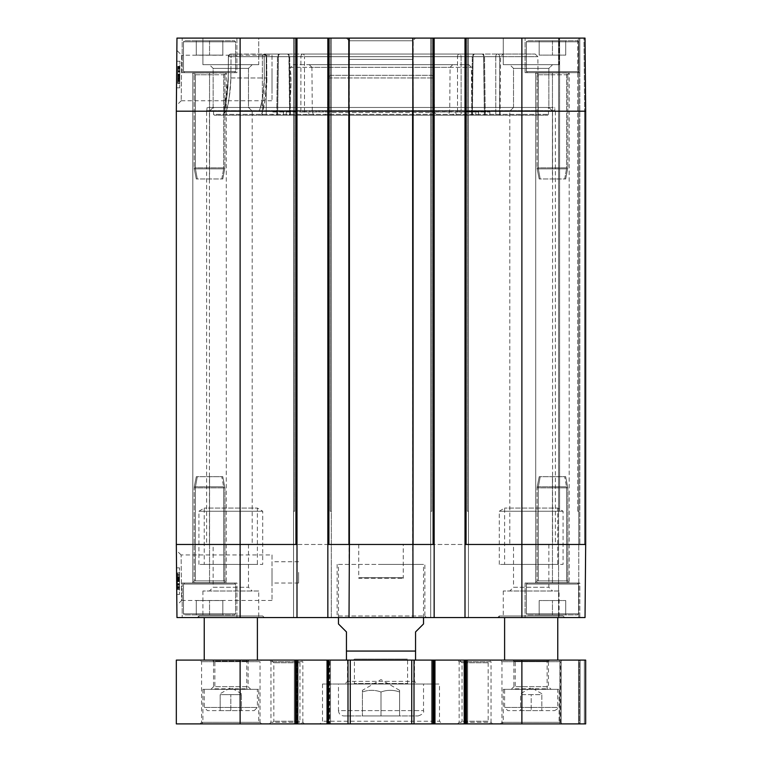 <?xml version="1.0" encoding="UTF-8"?>
<svg xmlns="http://www.w3.org/2000/svg" width="762" height="762" viewBox="0 0 762 762"><rect width="100%" height="100%" fill="white"/><g stroke="black" fill="none" stroke-linecap="round" stroke-linejoin="round"><path stroke-width="0.57" stroke-dasharray="3.81 2.86" d="M359.312 577.701L402.688 577.701L359.312 577.701L358.74 578.282L403.26 578.282L358.74 578.282L358.74 544.478L403.26 544.478L358.74 544.478M555.374 544.478L206.626 544.478L555.374 544.478L555.374 111.195L206.626 111.195L206.626 544.478M207.159 107.48L206.626 111.195L555.374 111.195L554.841 110.671L207.159 110.671L554.841 110.671L554.841 107.48L207.159 107.48L554.841 107.48M412.833 111.195L349.396 111.195L349.025 617.572L327.841 617.572L331.289 617.572L331.289 511.245L330.232 511.245L331.289 511.245L330.232 511.245L331.289 511.245L331.289 38.1L293.551 38.1L296.999 38.1L296.999 544.478L295.942 544.478L296.999 544.478L296.999 38.1L296.999 544.478L295.942 544.478L296.999 544.478L296.999 617.572L296.999 544.478L295.942 544.478L296.999 544.478L295.942 544.478L295.942 38.1L296.999 38.1L293.551 38.1L296.999 38.1M213.541 107.48L548.459 107.48L213.541 107.48L213.541 114.386L548.459 114.386L213.541 114.386L214.332 115.186L547.668 115.186L214.332 115.186M547.668 115.186L548.459 114.386L548.459 107.48M305.686 115.186L433.759 115.186L433.13 111.995L455.686 111.995L456.314 115.186L472.964 115.186L328.241 115.186L328.87 111.995L306.314 111.995L305.686 115.186L286.274 115.186L286.255 111.995L289.722 111.995L272.12 111.995L272.139 115.186L300.885 115.186L300.914 56.683L304.495 56.683A2.657 1.705 90 0 0 302.79 54.045L481.87 54.045L302.79 54.045A2.657 1.876 -90 0 0 300.914 56.683A2.657 1.876 -90 0 1 302.79 54.045L459.21 54.045A2.657 1.705 -90 0 0 457.505 56.683L461.086 56.683A2.657 1.876 90 0 0 459.21 54.045L481.87 54.045A2.657 1.876 -90 0 1 483.746 56.683A2.657 1.876 -90 0 0 481.87 54.045L280.13 54.045A2.657 1.743 90 0 0 278.397 56.683A2.657 1.743 90 0 1 280.13 54.045L302.79 54.045A2.657 1.705 90 0 1 304.495 56.683L300.914 56.683L300.885 111.995L308.81 111.995L308.829 115.186L328.241 115.186M308.829 115.186L461.115 115.186L461.086 56.683L457.505 56.683A2.657 1.705 -90 0 1 459.21 54.045A2.657 1.876 90 0 1 461.086 56.683L461.115 111.995L453.19 111.995L453.171 115.186L433.759 115.186M478.584 115.186L478.565 111.995L489.88 111.995L472.278 111.995L472.926 56.683L472.307 56.674L500.596 56.683L472.926 56.683L472.24 115.186L500.082 115.186L475.726 115.186L475.745 111.995L472.278 111.995L473.088 56.683L472.307 56.674L495.748 56.683L495.776 115.186L495.748 56.683L499.634 56.683A2.657 2.01 90 0 0 497.624 54.045L535.191 54.045L497.624 54.045A2.657 2.01 90 0 1 499.634 56.683L473.088 56.683A2.657 1.876 90 0 1 474.964 54.045A2.657 2.038 90 0 0 472.926 56.683A2.657 2.038 90 0 1 474.964 54.045L497.624 54.045A2.657 1.876 -90 0 0 495.748 56.683A2.657 1.876 -90 0 1 497.624 54.045L474.964 54.045A2.657 1.876 90 0 0 473.088 56.683L472.392 115.186L499.653 115.186L461.115 115.186M484.365 115.186L277.501 115.186L484.365 115.186L483.603 56.683A2.657 1.743 -90 0 0 481.87 54.045A2.657 1.743 -90 0 1 483.603 56.683L278.397 56.683L277.635 115.186L278.397 56.683L277.473 56.674L278.254 56.683A2.657 1.876 90 0 1 280.13 54.045A2.657 1.876 90 0 0 278.254 56.683L300.914 56.683L278.254 56.683L277.501 115.186L278.254 56.683L277.473 56.674L483.603 56.683L484.365 115.186M230.448 54.045L264.109 54.15L264.328 77.972L228.19 77.953L228.39 56.074L228.267 77.953C227.209 96.098 225.733 107.766 223.857 112.947C222.285 118.586 228.067 100.251 228.267 77.953L228.457 56.683L262.366 56.683A2.657 2.01 -90 0 1 264.376 54.045A2.657 1.876 90 0 1 266.252 56.683L228.457 56.683A2.657 2.581 90 0 1 231.038 54.045L230.848 77.972C230.648 98.622 224.971 115.605 226.514 110.376C228.362 105.575 229.81 94.774 230.848 77.972C230.648 98.622 224.971 115.605 226.514 110.376C228.362 105.575 229.81 94.774 230.848 77.972L264.328 77.972C263.357 94.774 261.747 105.566 259.499 110.366C257.632 115.576 264.528 98.593 264.328 77.972C263.357 94.774 261.747 105.566 259.499 110.366C257.632 115.576 264.528 98.593 264.328 77.972L264.138 54.045A2.657 2.543 90 0 1 266.671 56.683L228.381 56.683L230.448 54.045L287.036 54.045A2.657 2.038 -90 0 1 289.074 56.683A2.657 2.038 -90 0 0 287.036 54.045L264.376 54.045A2.657 2.01 -90 0 0 262.366 56.683L266.252 56.683A2.657 1.876 90 0 0 264.376 54.045L287.036 54.045A2.657 1.876 -90 0 1 288.912 56.683L289.608 115.186L272.139 115.186M262.347 115.186L223.637 115.186L262.347 115.186L262.366 56.683L262.347 115.186M264.109 54.15L266.671 56.683L289.074 56.683L289.76 115.186L261.918 115.186L286.274 115.186M453.171 115.186L300.885 115.186M499.653 115.186L538.363 115.186L499.653 115.186L499.634 56.683L537.858 56.683L499.634 56.683L499.653 115.186M456.314 115.186L475.726 115.186M478.565 111.995L461.115 111.995M231.067 54.045L230.848 77.972L228.19 77.953L223.637 115.186M266.871 77.953L264.328 77.972L266.871 77.953C265.919 96.107 264.347 107.766 262.157 112.928C260.309 118.596 267.081 100.193 266.871 77.953L266.671 56.683L266.871 77.953L261.909 113.833L259.251 111.195L226.304 111.195L223.733 113.214C225.019 111.671 226.505 99.917 228.19 77.953L228.267 77.953M266.671 56.683L289.693 56.674L289.074 56.683L289.722 111.995L288.912 56.683L289.693 56.674L266.252 56.683L266.224 115.186L266.252 56.683L288.912 56.683A2.657 1.876 -90 0 0 287.036 54.045L263.347 54.045M293.256 64.684L468.744 64.684L293.256 64.684L290.598 67.313L471.402 67.313L290.598 67.313L290.551 72.657C291.236 72.009 291.046 94.574 290.37 93.916L290.217 110.938L471.783 110.938L290.217 110.938L289.036 115.186M290.37 93.916L291.084 83.287L290.551 72.657M309.258 64.684L452.742 64.684L309.258 64.684L311.915 67.313L450.085 67.313L311.915 67.313L312.296 110.938L449.704 110.938L312.296 110.938L313.468 115.186L448.532 115.186L449.704 110.938L450.085 67.313L452.742 64.684M448.532 115.186L313.468 115.186M437.169 115.186L324.831 115.186L437.169 115.186L434.483 112.528L327.517 112.528L434.483 112.528L434.188 77.953L327.812 77.953L327.517 112.528L324.831 115.186M330.47 75.314L431.53 75.314L330.47 75.314L327.812 77.953L434.188 77.953C434.502 76.943 433.616 76.067 431.53 75.314M272.015 83.287C272.015 96.784 272.015 96.784 272.015 83.287C272.015 69.79 272.015 69.79 272.015 83.287M272.015 55.207L272.015 100.746L272.015 55.207L181.68 55.207M181.68 55.226L181.204 100.755L181.68 55.226L176.86 50.368L176.384 105.537L176.86 50.368M296.999 111.195L176.327 111.195L176.965 38.1L295.942 38.1L295.942 544.478L176.327 544.478L176.965 617.572L331.289 617.572L331.289 511.245L330.232 511.245L331.289 511.245L330.232 511.245L331.289 511.245L331.289 38.1L331.289 617.572L327.841 617.572L327.841 544.478L328.898 544.478L327.841 544.478L327.841 38.1L434.159 38.1L430.711 38.1L434.159 38.1L434.159 617.572L434.159 544.478L433.102 544.478L434.159 544.478L433.102 544.478L434.159 544.478L433.102 544.478L434.159 544.478L433.102 544.478L433.102 38.1L434.159 38.1M176.755 61.227L176.527 87.811L176.755 61.227L176.527 87.811L176.755 61.227L179.946 61.255L179.718 87.84L179.946 61.255L179.718 87.84L179.946 61.255L176.755 61.227M465.001 38.1L465.001 544.478L466.058 544.478L466.058 38.1L466.058 111.195L465.001 111.195L465.001 38.1L585.035 38.1L578.768 38.1L585.035 38.1L585.673 111.195L585.035 38.1L585.673 111.195L585.035 38.1L585.673 111.195L585.673 544.478L585.035 617.572L578.768 617.572L578.768 544.478L579.825 544.478L578.768 544.478L578.768 38.1L558.565 38.1L578.768 38.1L578.768 544.478L579.825 544.478L578.768 544.478L579.825 544.478L578.768 544.478L578.768 38.1L578.768 544.478L579.825 544.478L578.768 544.478L578.768 617.572L585.035 617.572L585.673 544.478L584.616 544.478L585.673 544.478L584.616 544.478L585.673 544.478L584.616 544.478L585.673 544.478L584.616 544.478L585.673 544.478L585.035 617.572L585.673 544.478L585.035 617.572L465.001 617.572L465.001 544.478L466.058 544.478L465.001 544.478L465.001 38.1L430.711 38.1L433.102 38.1L433.102 544.478L412.604 544.478L412.975 617.572L349.025 617.572M583.978 38.1L579.825 38.1L583.978 38.1L584.616 111.195L584.616 544.478L584.616 111.195L583.978 38.1M577.701 38.1L558.565 38.1L577.701 38.1L577.701 511.245L578.768 511.245L578.768 38.1L578.768 511.245L577.701 511.245L578.768 511.245L577.701 511.245L578.768 511.245L577.701 511.245L578.768 511.245L577.701 511.245L577.701 38.1M328.898 38.1L328.898 544.478L328.898 38.1L327.841 38.1L331.289 38.1L331.289 617.572L327.841 617.572L327.841 544.478L328.898 544.478L327.841 544.478L328.898 544.478L327.841 544.478L327.841 38.1L330.232 38.1L328.898 38.1L328.898 111.195L327.841 111.195L327.841 38.1M258.728 38.1L202.902 38.1L258.728 38.1L202.902 38.1L258.728 38.1L258.728 64.684L202.902 64.684L258.728 64.684L258.728 38.1M559.098 38.1L503.272 38.1L559.098 38.1L503.272 38.1L559.098 38.1L559.098 64.684L503.272 64.684L559.098 64.684L559.098 38.1M236.925 38.1L182.175 38.1L236.925 38.1L182.175 38.1L236.925 38.1L236.925 72.657L182.175 72.657L236.925 72.657L236.925 38.1M579.825 38.1L525.075 38.1L579.825 38.1L525.075 38.1L579.825 38.1L579.825 544.478L579.825 38.1L579.825 544.478L579.825 38.1L579.825 72.657L525.075 72.657L579.825 72.657L579.825 38.1M434.159 111.195L413.071 111.195L413.223 38.1L415.557 38.1L346.443 38.1L412.794 38.1M296.999 617.572L293.551 617.572L293.551 511.245L294.608 511.245L293.551 511.245L294.608 511.245L293.551 511.245L293.551 38.1L293.551 511.245L294.608 511.245L293.551 511.245L294.608 511.245L293.551 511.245L293.551 38.1L293.551 617.572L293.551 511.245L293.551 617.572L296.999 617.572L296.999 544.478M430.711 511.245L431.768 511.245L430.711 511.245L431.768 511.245L430.711 511.245L431.768 511.245L430.711 511.245L430.711 38.1L430.711 511.245L431.768 511.245L430.711 511.245L430.711 38.1L430.711 617.572L430.711 511.245L430.711 617.572L434.159 617.572L430.711 617.572L430.711 511.245M465.001 111.195L465.001 544.478L466.058 544.478L465.001 544.478L465.001 617.572L468.449 617.572L465.001 617.572L465.001 544.478L466.058 544.478L465.001 544.478M578.768 617.572L585.035 617.572L578.768 617.572L578.768 38.1L578.768 617.572L558.565 617.572L578.768 617.572L578.768 511.245L578.768 617.572L558.565 617.572L558.565 38.1L558.565 511.245L559.622 511.245L558.565 511.245L559.622 511.245L558.565 511.245L558.565 38.1L558.565 511.245L559.622 511.245L558.565 511.245L559.622 511.245L558.565 511.245L558.565 617.572L558.565 511.245L558.565 617.572L578.768 617.572M434.159 544.478L434.159 617.572L430.711 617.572L468.449 617.572L468.449 38.1L468.449 511.245L467.392 511.245L468.449 511.245L467.392 511.245L468.449 511.245L467.392 511.245L468.449 511.245L467.392 511.245L468.449 511.245L468.449 38.1L468.449 617.572L468.449 511.245L468.449 617.572L465.001 617.572M349.101 59.369L412.899 59.369L349.101 59.369L349.101 40.757L412.899 40.757L349.101 40.757L346.443 38.1M579.825 72.657L525.075 72.657L579.825 72.657M527.466 72.657L577.434 72.657L527.466 72.657L577.434 72.657L527.466 72.657L526.399 71.59L527.466 72.657M526.399 41.824L526.399 71.59L578.501 71.59L526.399 71.59L578.501 71.59L526.399 71.59L526.399 41.824L578.501 41.824L526.399 41.824L578.501 41.824L526.399 41.824L527.466 40.757L577.434 40.757L527.466 40.757L577.434 40.757L527.466 40.757L526.399 41.824M565.737 40.757L539.163 40.757L565.737 40.757L565.737 55.112L539.163 55.112L565.737 55.112L565.737 40.757L552.45 40.757L552.45 55.112L552.45 40.757L539.163 40.757L539.163 55.112L539.163 40.757L565.737 40.757L565.737 55.112L565.737 40.757M236.925 72.657L182.175 72.657L236.925 72.657M184.566 72.657L234.534 72.657L184.566 72.657L234.534 72.657L184.566 72.657L183.499 71.59L184.566 72.657M183.499 41.824L183.499 71.59L235.601 71.59L183.499 71.59L235.601 71.59L183.499 71.59L183.499 41.824L235.601 41.824L183.499 41.824L235.601 41.824L183.499 41.824L184.566 40.757L234.534 40.757L184.566 40.757L234.534 40.757L184.566 40.757L183.499 41.824M222.837 40.757L196.263 40.757L222.837 40.757L222.837 55.112L196.263 55.112L222.837 55.112L222.837 40.757L209.55 40.757L209.55 55.112L209.55 40.757L196.263 40.757L196.263 55.112L196.263 40.757L222.837 40.757L222.837 55.112L222.837 40.757M559.098 64.684L503.272 64.684L559.098 64.684M258.728 64.684L202.902 64.684L258.728 64.684M509.797 64.684L552.574 64.684L509.797 64.684L552.574 64.684L509.797 64.684L513.512 68.399L548.85 68.399L513.512 68.399L509.797 64.684M509.797 111.195L513.512 107.48L548.85 107.48L513.512 107.48L548.85 107.48L513.512 107.48L513.512 68.399L548.85 68.399L513.512 68.399L513.512 107.48L509.797 111.195L552.574 111.195L509.797 111.195L552.574 111.195L509.797 111.195L509.797 544.478L552.574 544.478L509.797 544.478M209.426 64.684L252.203 64.684L209.426 64.684L252.203 64.684L209.426 64.684L213.15 68.399L248.488 68.399L213.15 68.399L209.426 64.684M209.426 111.195L213.15 107.48L248.488 107.48L213.15 107.48L248.488 107.48L213.15 107.48L213.15 68.399L248.488 68.399L213.15 68.399L213.15 107.48L209.426 111.195L252.203 111.195L209.426 111.195L252.203 111.195L209.426 111.195L209.426 544.478L252.203 544.478L209.426 544.478M283.416 115.186L283.435 111.995L300.885 111.995M489.88 111.995L489.861 115.186M328.87 111.995L308.81 111.995M286.255 111.995L306.314 111.995M283.435 111.995L272.12 111.995M433.13 111.995L453.19 111.995M475.745 111.995L455.686 111.995M176.527 87.811L179.718 87.84L176.527 87.811M177.67 78.676L179.794 78.696L179.775 81.191L179.899 66.513L179.765 82.791L179.861 71.504L179.794 78.696L177.67 78.638L177.651 81.172L177.775 66.504L177.632 82.772L177.775 66.504L177.632 82.772L177.67 78.638L179.794 78.657L177.67 78.638M179.803 77.81L179.908 66.351L179.803 77.81L177.679 77.8L177.775 66.342L177.679 77.8M179.861 71.266L179.899 66.513L179.861 71.266L177.737 71.257M179.899 67.208L179.756 83.21L179.899 67.208L177.775 67.189L177.632 83.191L177.775 67.189L179.899 67.208M179.756 83.42L179.899 66.942L179.756 83.42L177.632 83.401L177.775 66.923L177.632 83.401L179.756 83.42M179.794 79.105L179.899 66.942L179.794 79.105L177.67 79.086M179.794 78.819L177.67 78.8M179.765 82.791L177.632 82.772L179.765 82.791M179.899 66.513L177.775 66.504L179.899 66.513M179.813 77.133L177.679 77.114M177.698 74.99L177.756 68.523L177.698 74.99L179.832 75.009L179.861 71.809L179.822 75.4L179.889 68.123L179.832 75.009L177.698 74.981M179.775 80.667L177.651 80.648M179.775 81.191L177.651 81.172L179.775 81.191M179.784 80.353L177.66 80.334M179.889 68.123L177.765 68.104L179.889 68.132M179.822 75.4L177.698 75.381L179.822 75.428M179.813 76.457L177.689 76.438M177.708 74.705L177.765 67.799L177.708 74.705L179.832 74.724L179.88 68.685L177.756 68.675M177.698 75.457L177.756 69.399L177.689 76.381L177.698 75.457L179.822 75.476L179.813 76.4L177.689 76.381M179.803 77.6L177.679 77.581M179.889 68.399L177.756 68.38M177.775 66.923L179.899 66.942L177.775 66.942M179.908 66.351L177.775 66.342M179.889 67.723L177.765 67.704M179.899 66.608L177.775 66.589M179.822 75.771L177.698 75.752M179.813 77.2L177.679 77.181M179.813 76.4L179.822 75.476M179.87 70.609L177.737 70.59M179.88 69.418L177.756 69.399M179.88 68.685L179.832 74.724M179.889 68.056L177.765 68.037M179.889 67.818L177.765 67.799M179.822 75.857L177.698 75.838L179.822 75.857M177.67 79.162L177.689 76.591L177.67 79.162L179.794 79.181L179.813 76.61L177.689 76.591M179.756 83.21L177.632 83.191M179.889 68.542L177.756 68.523M179.813 76.61L179.775 81.61L179.794 79.181L177.67 79.2M179.775 81.61L177.641 81.591M179.813 77.314L177.679 77.295M179.784 79.677L177.66 79.658M179.861 71.018L177.737 70.999M179.803 78.305L177.67 78.286M177.689 76.038L179.822 76.057L177.689 76.019M179.832 74.343L177.708 74.324M179.832 74.562L177.708 74.543M349.177 544.478L412.823 544.478M176.327 111.195L176.327 544.478M327.841 111.195L327.841 544.478L328.898 544.478L328.898 111.195L348.929 111.195L348.777 38.1M585.673 544.478L585.673 111.195L585.673 544.478L585.673 111.195L584.616 111.195L585.673 111.195L584.616 111.195L585.673 111.195L585.673 544.478L466.058 544.478L466.058 38.1M213.15 544.478L248.488 544.478L213.15 544.478L213.15 587.273L248.488 587.273L213.15 587.273L209.426 590.998L252.203 590.998L209.426 590.998M513.512 544.478L548.85 544.478L513.512 544.478L513.512 587.273L548.85 587.273L513.512 587.273L509.797 590.998L552.574 590.998L509.797 590.998M434.159 617.572L412.975 617.572M327.841 617.572L327.841 544.478M258.728 590.998L202.902 590.998L258.728 590.998L258.728 617.572L202.902 617.572L258.728 617.572M559.098 590.998L503.272 590.998L559.098 590.998L559.098 617.572L503.272 617.572L559.098 617.572M564.68 617.572L497.691 617.572L564.68 617.572L563.08 615.982L499.291 615.982L563.08 615.982L563.08 617.572L499.291 617.572L563.08 617.572M236.925 617.572L182.175 617.572L236.925 617.572L182.175 617.572L236.925 617.572L236.925 583.016L182.175 583.016L236.925 583.016L236.925 617.572M579.825 617.572L525.075 617.572L579.825 617.572L525.075 617.572L579.825 617.572L579.825 583.016L525.075 583.016L579.825 583.016L579.825 617.572M264.309 617.572L197.32 617.572L264.309 617.572L262.709 615.982L198.92 615.982L262.709 615.982L262.709 617.572L198.92 617.572L262.709 617.572M426.453 617.572L335.547 617.572L426.453 617.572L424.863 615.982L337.137 615.982L424.863 615.982L424.863 564.413L337.137 564.413L424.863 564.413M184.566 583.016L234.534 583.016L184.566 583.016L234.534 583.016L184.566 583.016L183.499 584.083L184.566 583.016M183.499 613.858L183.499 584.083L235.601 584.083L183.499 584.083L235.601 584.083L183.499 584.083L183.499 613.858L235.601 613.858L183.499 613.858L235.601 613.858L183.499 613.858L184.566 614.915L234.534 614.915L184.566 614.915L234.534 614.915L184.566 614.915L183.499 613.858M222.837 614.915L196.263 614.915L222.837 614.915L222.837 600.561L196.263 600.561L222.837 600.561L222.837 614.915L209.55 614.915L209.55 600.561L196.263 600.561L209.55 600.561L209.55 614.915L196.263 614.915L196.263 600.561L196.263 614.915L222.837 614.915L222.837 600.561L222.837 614.915M236.925 583.016L182.175 583.016L236.925 583.016M209.55 614.915L209.55 600.561L209.55 614.915M196.263 614.915L196.263 600.561L196.263 614.915M527.466 583.016L577.434 583.016L527.466 583.016L577.434 583.016L527.466 583.016L526.399 584.083L527.466 583.016M526.399 613.858L526.399 584.083L578.501 584.083L526.399 584.083L578.501 584.083L526.399 584.083L526.399 613.858L578.501 613.858L526.399 613.858L578.501 613.858L526.399 613.858L527.466 614.915L577.434 614.915L527.466 614.915L577.434 614.915L527.466 614.915L526.399 613.858M565.737 614.915L539.163 614.915L565.737 614.915L565.737 600.561L539.163 600.561L565.737 600.561L565.737 614.915L552.45 614.915L552.45 600.561L539.163 600.561L552.45 600.561L552.45 614.915L539.163 614.915L539.163 600.561L539.163 614.915L565.737 614.915L565.737 600.561L565.737 614.915M579.825 583.016L525.075 583.016L579.825 583.016M552.45 614.915L552.45 600.561L552.45 614.915M539.163 614.915L539.163 600.561L539.163 614.915M381 564.413L423.529 564.413L381 564.413M176.527 567.871L176.755 594.446L176.527 567.871L176.755 594.446L176.527 567.871L179.518 567.871L179.518 594.446L179.518 567.871L179.518 594.446L179.518 567.871L176.527 567.871M176.86 605.266L176.384 550.288L176.86 605.266L181.594 600.494L181.118 554.974L181.594 600.494M272.015 554.936L272.015 600.475L272.015 554.936L181.118 554.936M272.015 572.386L272.015 583.016L272.015 572.386M298.599 572.386L298.599 583.016L298.599 572.386M176.755 594.446L179.518 594.446L176.755 594.446M179.518 577.072L179.518 589.216L179.518 572.938L179.518 589.216L179.518 574.538L179.518 577.425L177.384 577.072L177.384 574.538L177.384 589.216L177.384 572.938L177.384 589.216L177.384 572.938L177.384 577.072L179.518 577.072L177.384 577.072M179.518 577.92L179.518 589.378L179.518 577.92L177.384 577.92L177.384 583.635L177.384 577.92M179.518 577.234L179.518 589.397L179.518 577.234L177.384 577.234L177.384 573.119L177.384 589.378L177.384 577.234M179.518 572.919L179.518 589.397L179.518 572.919L177.384 572.938L177.384 589.397L177.384 572.919L179.518 572.919M179.518 589.131L179.518 573.119L179.518 589.131L177.384 589.131M179.518 576.91L177.384 576.91M179.518 589.216L177.384 589.216L179.518 589.216M179.518 578.606L177.384 578.606M179.518 580.73L177.384 580.73M179.518 575.062L177.384 575.062M179.518 574.538L177.384 574.538L179.518 574.538M179.518 575.386L177.384 575.386M179.518 583.778L179.518 587.607L177.384 587.607L179.518 587.597L179.518 580.33L179.518 583.778L177.384 583.768L179.518 583.778M179.518 580.33L177.384 580.33L179.518 580.301M179.518 579.282L177.384 579.282M177.384 581.006L177.384 587.921L177.384 581.006L179.518 581.006L179.518 587.045L177.384 587.045M177.384 580.263L177.384 586.311L177.384 579.339L177.384 580.263L179.518 580.263L179.518 579.339L177.384 579.339M179.518 578.129L177.384 578.129M179.518 587.331L177.384 587.331M179.518 588.769L177.384 588.769M179.518 589.378L177.384 589.378M179.518 588.007L177.384 588.007M179.518 579.958L177.384 579.958M179.518 578.529L177.384 578.529M179.518 579.339L179.518 580.263M179.518 585.121L177.384 585.121M179.518 586.311L177.384 586.311M179.518 587.045L179.518 581.006M179.518 587.673L177.384 587.673M179.518 587.921L177.384 587.921M179.518 584.464L177.384 584.464M179.518 584.721L177.384 584.721M177.384 579.672L179.518 579.701L177.384 579.672M179.518 577.425L177.384 577.425M179.518 581.387L177.384 581.387M179.518 581.168L177.384 581.168M179.518 573.119L177.384 573.119M179.518 577.12L177.384 577.12M179.518 579.015L177.384 579.015M179.518 576.663L177.384 576.663M179.518 589.397L177.384 589.397L177.384 580.473L177.384 589.397L179.518 589.397L177.384 589.397M179.518 580.473L177.384 580.473L179.518 580.473M177.384 577.158L177.384 579.72L177.384 577.158L179.518 577.158L179.518 579.72L177.384 579.72M179.518 587.797L179.518 581.33L179.518 584.521L177.384 584.521L177.384 581.33L177.384 587.797L177.384 584.521L179.518 584.511L179.518 587.797L177.384 587.797M179.518 581.33L177.384 581.33M179.518 579.72L179.518 577.158M179.518 574.729L177.384 574.729L179.518 574.758M423.529 623.954L415.557 631.927L415.557 660.044L415.557 651.062L346.443 651.062L346.443 631.927L338.471 623.954M381 660.102L414.49 660.102L381 660.102M346.443 651.062L346.443 660.044L346.443 651.062M257.394 617.572L204.235 617.572L257.394 617.572M557.765 617.572L504.606 617.572L557.765 617.572M329.698 660.102L327.841 660.102L330.498 660.102L329.698 660.102L329.698 723.9L327.841 723.9L330.498 723.9L329.698 723.9L329.698 660.102M329.165 660.102L585.673 660.102L580.092 660.102L585.673 660.102L585.673 723.9L176.327 723.9L176.327 660.102L329.165 660.102L329.165 723.9L329.165 660.102M296.999 660.102L294.342 660.102L296.999 660.102L296.999 723.9L296.999 660.102M579.301 660.102L561.223 660.102L579.301 660.102L579.301 723.9L585.673 723.9L561.223 723.9L579.301 723.9L579.301 660.102M559.889 660.102L578.501 660.102L559.889 660.102L559.889 723.9L578.501 723.9L559.889 723.9L559.889 660.102M504.606 660.102L557.765 660.102L504.606 660.102M204.235 660.102L257.394 660.102L204.235 660.102M302.628 660.102L271.177 660.102L302.628 660.102L299.971 662.759L299.971 721.243L273.834 721.243L299.971 721.243L302.628 723.9L271.177 723.9L302.628 723.9M304.448 660.102L269.357 660.102L304.448 660.102L302.847 661.702L270.958 661.702L302.847 661.702L302.847 722.309L270.958 722.309L302.847 722.309L304.448 723.9L269.357 723.9L304.448 723.9M261.652 660.102L199.977 660.102L261.652 660.102L260.052 661.702L201.578 661.702L260.052 661.702L260.052 722.309L201.578 722.309L260.052 722.309L261.652 723.9L199.977 723.9L261.652 723.9M562.023 660.102L500.348 660.102L562.023 660.102L560.422 661.702L501.948 661.702L560.422 661.702L560.422 722.309L501.948 722.309L560.422 722.309L562.023 723.9L500.348 723.9L562.023 723.9M492.643 660.102L457.552 660.102L492.643 660.102L491.042 661.702L459.153 661.702L491.042 661.702L491.042 722.309L459.153 722.309L491.042 722.309L492.643 723.9L457.552 723.9L492.643 723.9M490.823 660.102L459.372 660.102L490.823 660.102L488.166 662.759L488.166 721.243L462.029 721.243L488.166 721.243L490.823 723.9L459.372 723.9L490.823 723.9M327.041 660.102L327.041 723.9M434.959 660.102L434.959 723.9L431.502 723.9L434.959 723.9L434.959 660.102L434.959 723.9M431.502 660.102L431.502 723.9L431.502 660.102M467.658 660.102L467.658 723.9L464.201 723.9L467.658 723.9L467.658 660.102M464.201 660.102L464.201 723.9M585.673 660.102L585.673 723.9L585.673 660.102M330.498 660.102L330.498 723.9L330.498 660.102M294.342 660.102L294.342 723.9L294.342 660.102M297.799 660.102L297.799 723.9M560.689 723.9L501.682 723.9L560.689 723.9L559.098 722.309L503.272 722.309L559.098 722.309L559.098 689.343L503.272 689.343L559.098 689.343M260.318 723.9L201.311 723.9L260.318 723.9L258.728 722.309L202.902 722.309L258.728 722.309L258.728 689.343L202.902 689.343L258.728 689.343M442.141 723.9L319.859 723.9L442.141 723.9L439.483 721.243L322.517 721.243L439.483 721.243L439.483 684.028L322.517 684.028L439.483 684.028M204.235 689.343L257.394 689.343L204.235 689.343L204.235 707.422L257.394 707.422L204.235 707.422L207.426 710.613L254.203 710.613L207.426 710.613M504.606 689.343L557.765 689.343L504.606 689.343L504.606 707.422L557.765 707.422L504.606 707.422L507.797 710.613L554.574 710.613L507.797 710.613M520.551 710.613L541.82 710.613L520.551 710.613L520.551 694.658L541.82 694.658L541.82 710.613L541.82 694.658L531.181 694.658L531.181 710.613L531.181 694.658L520.551 694.658L520.551 710.613M338.471 684.028L423.529 684.028L338.471 684.028L338.471 710.613L423.529 710.613L338.471 710.613C338.785 713.842 340.557 715.613 343.786 715.928L418.214 715.928L343.786 715.928M362.398 715.928L399.602 715.928L362.398 715.928L362.398 692.001C368.598 689.762 374.799 689.762 381 692.001C387.201 689.762 393.402 689.762 399.602 692.001L399.602 715.928L399.602 692.001C399.602 689.762 399.602 689.762 399.602 692.001C399.602 689.762 399.602 689.762 399.602 692.001C393.402 689.762 387.201 689.762 381 692.001L381 715.928L381 692.001C374.799 689.762 368.598 689.762 362.398 692.001C362.398 689.762 362.398 689.762 362.398 692.001C362.398 689.762 362.398 689.762 362.398 692.001L362.398 715.928M299.971 662.759L273.834 662.759L299.971 662.759M488.166 662.759L462.029 662.759L488.166 662.759M196.263 40.757L196.263 55.112L196.263 40.757M209.55 40.757L209.55 55.112L209.55 40.757M539.163 40.757L539.163 55.112L539.163 40.757M552.45 40.757L552.45 55.112L552.45 40.757M220.18 710.613L241.449 710.613L220.18 710.613L220.18 694.658L241.449 694.658L220.18 694.658L220.18 710.613M241.449 694.658L241.449 710.613L241.449 694.658M230.819 710.613L230.819 694.658L230.819 710.613M353.882 684.028L408.118 684.028L353.882 684.028L354.416 683.495L407.584 683.495L354.416 683.495L354.416 659.101L407.584 659.101L354.416 659.101L353.416 660.102L408.584 660.102L353.416 660.102M417.147 684.028L344.853 684.028L417.147 684.028L414.49 681.371L347.51 681.371L414.49 681.371L414.49 660.102M408.118 684.028L407.584 683.495L407.584 659.101L408.584 660.102M214.332 689.343L247.298 689.343L214.332 689.343L214.865 688.81L246.764 688.81L214.865 688.81L214.865 660.102L246.764 660.102L214.865 660.102M210.883 689.343L250.755 689.343L210.883 689.343L213.541 686.686L248.098 686.686L213.541 686.686L213.541 661.168L248.098 661.168L213.541 661.168L212.474 660.102L249.155 660.102L212.474 660.102M250.755 689.343L248.098 686.686L248.098 661.168L249.155 660.102M514.702 689.343L547.668 689.343L514.702 689.343L515.236 688.81L547.135 688.81L515.236 688.81L515.236 660.102L547.135 660.102L515.236 660.102M511.245 689.343L551.116 689.343L511.245 689.343L513.902 686.686L548.459 686.686L513.902 686.686L513.902 661.168L548.459 661.168L548.459 686.686L551.116 689.343M549.526 660.102L548.459 661.168L513.902 661.168L512.845 660.102L549.526 660.102L512.845 660.102M552.45 74.781L552.45 72.781L537.296 72.942L538.267 74.781L538.267 167.821L537.077 167.821L537.181 168.869L538.363 168.869L538.267 167.821L566.633 167.821L537.077 167.821L537.181 168.869L538.363 168.869L538.267 167.821L566.633 167.821L538.267 167.821L538.267 74.781L566.633 74.781L567.604 72.942L569.195 72.79L567.604 72.733L537.296 72.942L569.195 72.79L552.45 72.781L552.45 168.869L552.45 74.781L537.067 74.781L566.633 74.781L566.537 168.869L566.633 74.781L567.604 72.942L537.296 72.942L538.267 74.781L537.067 74.781L537.067 167.821L537.067 74.781L535.715 72.8L537.296 72.942L535.705 72.79L537.067 74.781L552.45 74.781M564.699 178.984L566.537 168.869L567.7 168.869L538.363 168.869L566.537 168.869L538.363 168.869L566.537 168.869L564.699 178.984L540.201 178.984L538.363 168.869L540.201 178.984L539.191 178.984L552.45 178.984L552.45 168.869L552.45 178.984L565.709 178.984L539.191 178.984L564.699 178.984M537.296 582.74L569.195 582.882L569.195 72.79L569.195 582.882L537.296 582.74L538.267 580.892L538.267 487.851L537.077 487.851L537.181 486.813L538.363 486.813L538.267 487.851L566.633 487.851L537.077 487.851L537.181 486.813L538.363 486.813L538.267 487.851L566.633 487.851L538.267 487.851L538.267 580.892L566.633 580.892L566.537 486.813L566.633 580.892L567.604 582.74L537.296 582.74L538.267 580.892L566.633 580.892L567.604 582.74L537.296 582.74M535.705 582.882L535.705 72.79L535.705 582.882M552.45 476.698L552.45 582.901L552.45 486.813L538.363 486.813L567.7 486.813L538.363 486.813L566.537 486.813L552.45 486.813L552.45 476.698L565.709 476.698L564.699 476.698L566.537 486.813L564.699 476.698L539.191 476.698L565.709 476.698L540.201 476.698L538.363 486.813L540.201 476.698L539.191 476.698L552.45 476.698M209.55 74.781L209.55 72.781L194.396 72.942L195.367 74.781L195.367 167.821L194.177 167.821L194.281 168.869L195.463 168.869L195.367 167.821L223.733 167.821L194.177 167.821L194.281 168.869L195.463 168.869L195.367 167.821L223.733 167.821L195.367 167.821L195.367 74.781L223.733 74.781L224.704 72.942L226.295 72.79L224.704 72.733L194.396 72.942L226.295 72.79L209.55 72.781L209.55 168.869L209.55 74.781L194.167 74.781L223.733 74.781L223.637 168.869L223.733 74.781L224.704 72.942L194.396 72.942L195.367 74.781L194.167 74.781L194.167 167.821L194.167 74.781L192.815 72.8L194.396 72.942L192.805 72.79L194.167 74.781L209.55 74.781M221.799 178.984L223.637 168.869L224.8 168.869L195.463 168.869L223.637 168.869L195.463 168.869L223.637 168.869L221.799 178.984L197.301 178.984L195.463 168.869L197.301 178.984L196.291 178.984L209.55 178.984L209.55 168.869L209.55 178.984L222.809 178.984L196.291 178.984L221.799 178.984M194.396 582.74L226.295 582.882L226.295 72.79L226.295 582.882L194.396 582.74L195.367 580.892L195.367 487.851L194.177 487.851L194.281 486.813L195.463 486.813L195.367 487.851L223.733 487.851L194.177 487.851L194.281 486.813L195.463 486.813L195.367 487.851L223.733 487.851L195.367 487.851L195.367 580.892L223.733 580.892L223.637 486.813L223.733 580.892L224.704 582.74L194.396 582.74L195.367 580.892L223.733 580.892L224.704 582.74L194.396 582.74M192.805 582.882L192.805 72.79L192.805 582.882M209.55 476.698L209.55 582.901L209.55 486.813L195.463 486.813L224.8 486.813L195.463 486.813L223.637 486.813L209.55 486.813L209.55 476.698L222.809 476.698L221.799 476.698L223.637 486.813L221.799 476.698L196.291 476.698L222.809 476.698L197.301 476.698L195.463 486.813L197.301 476.698L196.291 476.698L209.55 476.698M257.394 564.413L204.235 564.413L257.394 564.413L257.394 508.054L204.235 508.054L257.394 508.054L262.709 511.245L262.709 564.413L198.92 564.413L262.709 564.413M262.709 511.245L198.92 511.245L262.709 511.245M557.765 564.413L504.606 564.413L557.765 564.413L557.765 508.054L504.606 508.054L557.765 508.054L563.08 511.245L563.08 564.413L499.291 564.413L563.08 564.413M563.08 511.245L499.291 511.245L563.08 511.245M304.476 111.995L304.495 56.683L457.505 56.683L457.524 115.186M483.746 56.683L461.086 56.683L483.746 56.683L484.499 115.186L483.746 56.683L484.527 56.674L483.746 56.683M457.524 111.995L457.505 56.683L304.495 56.683L304.476 115.186M240.116 617.572L240.116 38.1M295.942 544.478L295.942 38.1M585.673 111.195L521.884 111.195L521.884 38.1M521.884 617.572L521.884 111.195L466.058 111.195L466.058 544.478M412.604 544.478L412.756 38.1M349.244 38.1L349.396 111.195M294.608 38.1L294.608 511.245L294.608 38.1M330.232 511.245L330.232 38.1L330.232 511.245M433.102 544.478L433.102 38.1M431.768 511.245L431.768 38.1L431.768 511.245M584.616 111.195L584.616 544.478L584.616 111.195M559.622 38.1L559.622 511.245L559.622 38.1M467.392 38.1L467.392 511.245L467.392 38.1M179.775 80.972L177.651 80.953M179.832 74.247L177.708 74.228M177.727 71.933L179.851 71.952L177.727 71.942M179.861 71.838L177.727 71.79M179.851 72.114L177.727 72.095L179.851 72.057M179.899 66.894L177.775 66.875M179.832 74.143L177.708 74.124M179.861 71.761L177.727 71.742L179.861 71.742M179.794 79.058L177.67 79.038L179.794 79.067M177.737 71.447L179.861 71.466L177.737 71.485M348.929 111.195L348.929 544.478L328.898 544.478M413.071 111.195L413.071 544.478M179.518 581.482L177.384 581.482M179.518 583.892L177.384 583.892M179.518 583.644L177.384 583.625M179.518 588.845L177.384 588.845M179.518 581.587L177.384 581.587M179.518 583.673L177.384 583.673M179.518 584.235L177.384 584.235M179.518 577.034L177.384 577.034M179.518 584.264L177.384 584.264M179.518 584.578L177.384 584.578L179.518 584.597M179.518 577.282L177.384 577.282L179.518 577.272M327.841 660.102L327.841 723.9L327.841 660.102M328.365 660.102L328.365 723.9M347.986 660.102L347.986 723.9M350.263 660.102L350.263 723.9M411.737 660.102L411.737 723.9M414.014 660.102L414.014 723.9M433.635 660.102L433.635 723.9M434.159 660.102L434.159 723.9L434.159 660.102M432.302 660.102L432.302 723.9L432.302 660.102M432.835 660.102L432.835 723.9L432.835 660.102M466.325 660.102L466.325 723.9L466.325 660.102M466.858 660.102L466.858 723.9L466.858 660.102M465.001 660.102L465.001 723.9L465.001 660.102M465.525 660.102L465.525 723.9M521.884 660.102L521.884 723.9M584.349 660.102L584.349 723.9L584.349 660.102M580.092 660.102L580.092 723.9L580.092 660.102M578.501 660.102L578.501 723.9L578.501 660.102M561.223 660.102L561.223 723.9L561.223 660.102M295.675 660.102L295.675 723.9L295.675 660.102M295.142 660.102L295.142 723.9L295.142 660.102M240.116 660.102L240.116 723.9M296.475 660.102L296.475 723.9M566.633 74.781L567.833 74.781L569.185 72.8L567.833 74.781L567.833 167.821L567.833 74.781L566.633 74.781M567.804 167.821L566.633 167.821L567.804 167.821L565.69 178.984L567.804 167.821M552.45 580.892L537.067 580.892L538.267 580.892L537.067 580.892L535.715 582.873L537.067 580.892L537.067 487.851L537.067 580.892L552.45 580.892M567.804 487.851L566.633 487.851L567.804 487.851L565.69 476.698L567.804 487.851M566.633 580.892L567.833 580.892L567.833 487.851L567.833 580.892L569.185 582.873L567.833 580.892L566.633 580.892M223.733 74.781L224.933 74.781L226.285 72.8L224.933 74.781L224.933 167.821L224.933 74.781L223.733 74.781M224.904 167.821L223.733 167.821L224.904 167.821L222.79 178.984L224.904 167.821M209.55 580.892L194.167 580.892L195.367 580.892L194.167 580.892L192.815 582.873L194.167 580.892L194.167 487.851L194.167 580.892L209.55 580.892M224.904 487.851L223.733 487.851L224.904 487.851L222.79 476.698L224.904 487.851M223.733 580.892L224.933 580.892L224.933 487.851L224.933 580.892L226.285 582.873L224.933 580.892L223.733 580.892M402.688 577.701L403.26 578.282L403.26 544.478M500.082 115.186L500.596 56.683L503.253 54.045M276.73 115.176L277.473 56.674A2.657 2.657 0 0 1 280.13 54.045A2.657 2.657 0 0 0 277.473 56.674L276.73 115.176M485.27 115.176L484.527 56.674A2.657 2.657 0 0 0 481.87 54.045A2.657 2.657 0 0 1 484.527 56.674L485.27 115.176M535.191 54.045L537.858 56.683L538.363 115.186M471.611 115.176L472.307 56.674A2.657 2.657 0 0 1 474.964 54.045A2.657 2.657 0 0 0 472.307 56.674L471.649 111.985M261.918 115.186L261.909 113.833M290.389 115.176L289.693 56.674A2.657 2.657 0 0 0 287.036 54.045A2.657 2.657 0 0 1 289.693 56.674L290.351 111.985M231.038 54.045A2.657 2.657 0 0 0 228.381 56.683L228.19 77.953C228.219 90.783 225.733 104.88 224.057 111.795L223.647 113.843M468.744 64.684L471.402 67.313L471.783 110.938L472.964 115.186M181.204 100.746L272.015 100.746M181.204 100.755L176.384 105.537M412.899 59.369L412.899 40.757L415.557 38.1M182.175 72.657L182.175 38.1L182.175 72.657M525.075 72.657L525.075 38.1L525.075 72.657M578.501 71.59L577.434 72.657L578.501 71.59L578.501 41.824L577.434 40.757L578.501 41.824L578.501 71.59M235.601 71.59L234.534 72.657L235.601 71.59L235.601 41.824L234.534 40.757L235.601 41.824L235.601 71.59M202.902 64.684L202.902 38.1L202.902 64.684M503.272 64.684L503.272 38.1L503.272 64.684M552.574 111.195L548.85 107.48L548.85 68.399L552.574 64.684L548.85 68.399L548.85 107.48L552.574 111.195L552.574 544.478M252.203 111.195L248.488 107.48L248.488 68.399L252.203 64.684L248.488 68.399L248.488 107.48L252.203 111.195L252.203 544.478M248.488 544.478L248.488 587.273L252.203 590.998M202.902 590.998L202.902 617.572M548.85 544.478L548.85 587.273L552.574 590.998M503.272 590.998L503.272 617.572M182.175 583.016L182.175 617.572L182.175 583.016M235.601 584.083L234.534 583.016L235.601 584.083L235.601 613.858L234.534 614.915L235.601 613.858L235.601 584.083M525.075 583.016L525.075 617.572L525.075 583.016M578.501 584.083L577.434 583.016L578.501 584.083L578.501 613.858L577.434 614.915L578.501 613.858L578.501 584.083M198.92 617.572L198.92 615.982L197.32 617.572M499.291 617.572L499.291 615.982L497.691 617.572M337.137 564.413L337.137 615.982L335.547 617.572M181.118 554.974L176.384 550.288M181.594 600.475L272.015 600.475M298.599 561.756L272.015 561.756M298.599 583.016L272.015 583.016M423.529 617.572L423.529 564.413M338.471 617.572L338.471 564.413M199.977 723.9L201.578 722.309L201.578 661.702L199.977 660.102M500.348 723.9L501.948 722.309L501.948 661.702L500.348 660.102M269.357 723.9L270.958 722.309L270.958 661.702L269.357 660.102M457.552 723.9L459.153 722.309L459.153 661.702L457.552 660.102M202.902 689.343L202.902 722.309L201.311 723.9M503.272 689.343L503.272 722.309L501.682 723.9M554.574 710.613C557.613 709.003 558.679 707.936 557.765 707.422L557.765 689.343M541.82 693.715L531.181 687.572L520.551 693.715M322.517 684.028L322.517 721.243L319.859 723.9M418.214 715.928C422.548 714.404 424.32 712.632 423.529 710.613L423.529 684.028M399.602 690.343L381 679.599L362.398 690.343M271.177 660.102L273.834 662.759L273.834 721.243L271.177 723.9M459.372 660.102L462.029 662.759L462.029 721.243L459.372 723.9M254.203 710.613L257.394 707.422L257.394 689.343M241.449 693.715L230.819 687.572L220.18 693.715M347.51 660.102L347.51 681.371L344.853 684.028M247.298 689.343L246.764 688.81L246.764 660.102M547.668 689.343L547.135 688.81L547.135 660.102M539.201 178.984L537.172 168.869L539.201 178.984M539.201 476.698L537.181 486.813L539.201 476.698M196.301 178.984L194.272 168.869L196.301 178.984M196.301 476.698L194.281 486.813L196.301 476.698M198.92 564.413L198.92 511.245L204.235 508.054L204.235 564.413M499.291 564.413L499.291 511.245L504.606 508.054L504.606 564.413"/><path stroke-width="1.14" d="M412.794 38.1L413.071 111.195L434.159 111.195L434.159 38.1L412.756 38.1L412.833 111.195M412.756 38.1L349.244 38.1L348.929 111.195L412.604 111.195L412.975 617.572L434.159 617.572L434.159 111.195M176.327 111.195L240.116 111.195L240.116 617.572L176.965 617.572L176.327 544.478L176.327 111.195L176.965 38.1L295.942 38.1L295.942 111.195L296.999 111.195L296.999 38.1L295.942 38.1M296.999 111.195L296.999 617.572L412.975 617.572M349.244 38.1L327.841 38.1L327.841 617.572M434.159 38.1L465.001 38.1L465.001 617.572L434.159 617.572M465.001 111.195L585.673 111.195L585.035 38.1L465.001 38.1M296.999 38.1L327.841 38.1M348.777 38.1L348.929 544.478L412.604 544.478M327.841 544.478L349.396 544.478L349.025 617.572M585.673 111.195L585.673 544.478L585.035 617.572L465.001 617.572M465.001 544.478L585.673 544.478M412.823 544.478L434.159 544.478M240.116 38.1L240.116 111.195L295.942 111.195L295.942 544.478L296.999 544.478M240.116 617.572L296.999 617.572M338.471 617.572L338.471 623.954L346.443 631.927L346.443 651.062L415.557 651.062L415.557 660.044L415.557 631.927L423.529 623.954L423.529 617.572M346.443 651.062L346.443 660.044L346.443 651.062M240.116 660.102L176.327 660.102L176.327 723.9L585.673 723.9L585.673 660.102L240.116 660.102L240.116 723.9M464.201 660.102L464.201 723.9M434.959 660.102L434.959 723.9M327.041 660.102L327.041 723.9M297.799 660.102L297.799 723.9M257.394 617.572L257.394 660.102M557.765 617.572L557.765 660.102M433.102 38.1L433.102 544.478M466.058 544.478L466.058 38.1M521.884 617.572L521.884 38.1M327.841 111.195L328.898 111.195L328.898 38.1M328.898 544.478L328.898 111.195L348.929 111.195M349.396 111.195L349.396 544.478M176.327 544.478L295.942 544.478M413.071 111.195L413.071 544.478M521.884 660.102L521.884 723.9M465.525 660.102L465.525 723.9M433.635 660.102L433.635 723.9M414.004 660.102L414.004 723.9M411.728 660.102L411.728 723.9M350.272 660.102L350.272 723.9M347.996 660.102L347.996 723.9M328.365 660.102L328.365 723.9M296.475 660.102L296.475 723.9M415.557 660.044L414.49 660.102M346.443 660.044L347.51 660.102M204.235 617.572L204.235 660.102M504.606 617.572L504.606 660.102"/></g></svg>

